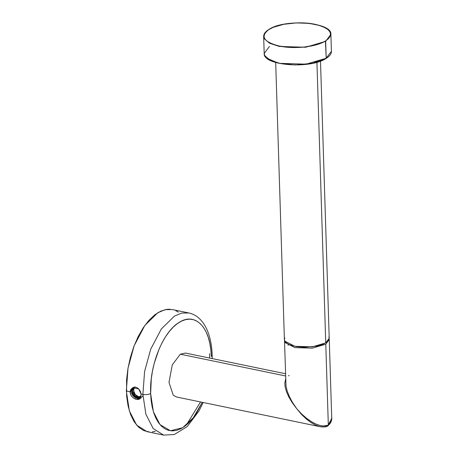<?xml version="1.0" encoding="UTF-8"?>
<svg xmlns="http://www.w3.org/2000/svg" width="458" height="458" viewBox="0 0 458 458"><rect width="100%" height="100%" fill="white"/><g stroke="black" fill="none" stroke-linecap="round" stroke-linejoin="round"><path stroke-width="0.69" d="M134.509 387.159L133.53 390.319L135.196 394.561L138.591 396.714L136.352 395.666L134.137 392.872L133.564 389.489L134.841 386.81M140.789 396.582L138.591 396.714M155.336 431.287L152.302 431.894M149.331 431.974L143.669 430.577L138.556 427.131L134.165 421.766L130.639 414.656L128.103 406.046L126.643 396.233L126.563 379.985L127.925 368.679L130.37 357.435L133.81 346.637L138.127 336.664L143.182 327.842L148.798 320.474L154.787 314.818L160.941 311.062L167.05 309.333L170.027 309.247M175.683 310.65L178.317 312.121M211.327 356.484L210.823 349.551L209.77 343.042L208.178 337.094L206.071 331.85L203.501 327.413L200.507 323.869L197.146 321.281L193.488 319.695L189.595 319.14L185.536 319.632L181.397 321.161L177.252 323.697L173.17 327.184L169.237 331.569L165.527 336.767L162.098 342.681L159.029 349.196L154.163 363.549L152.462 371.117L151.295 378.749L150.63 393.548C148.518 394.59 145.942 394.876 142.896 394.401L145.925 414.347L153.184 428.533L163.615 435.1L153.184 428.533L145.925 414.347L142.896 394.401C145.942 394.876 148.518 394.59 150.63 393.548L151.129 400.487L152.182 406.996L153.774 412.939L155.88 418.188L158.451 422.62L161.445 426.169L164.806 428.757L168.464 430.343L172.357 430.892L176.416 430.4L180.555 428.877L184.7 426.341L188.782 422.849L192.715 418.463L196.425 413.265L202.281 402.319L193.207 417.839L182.633 427.732L170.445 430.755L159.985 424.612L153.384 411.702L150.63 393.548C149.337 365.467 163.105 331.529 179.318 322.306C195.492 311.755 210.835 327.917 211.327 356.484L212.191 355.356L211.327 356.484M212.243 358.591L212.191 355.334C211.917 346.62 210.514 338.886 207.978 332.13C205.694 326.05 202.482 321.23 198.343 317.663C195.52 315.287 192.36 313.724 188.873 312.98L181.706 313.077L174.424 316.117L161.331 328.97L150.688 349.236L144.579 371.581L142.896 394.401L144.579 371.581L150.688 349.236L161.331 328.97L174.424 316.117L181.706 313.077L188.873 312.98L172.305 309.551L165.143 309.654L157.855 312.694L144.762 325.541L134.125 345.807L128.017 368.152L126.334 390.972L130.083 391.75L130.971 395.22L132.539 397.212L134.606 398.7L138.156 399.496L139.501 399.055L140.509 398.042M139.736 397.584L138.419 398.042L139.73 397.584M133.559 387.353L132.431 390.829L135.162 395.947L140.28 397.143L135.121 395.918L132.431 390.829L132.139 391.006L133.387 387.416L132.139 391.006C133.003 395.306 135.402 397.47 139.324 397.492L139.324 397.492C135.379 397.452 132.986 395.294 132.139 391.006L133.559 387.353M134.309 387.182L133.696 388.785M140.348 398.3L135.751 399.199C132.207 397.75 130.318 395.271 130.083 391.75L132.156 388.184L130.679 389.678L130.083 391.75L126.334 390.972L129.356 410.918L136.616 425.104L147.047 431.671L163.615 435.1L174.258 434.528L187.23 426.587L199.07 410.855L203.157 402.502M139.318 397.784L139.324 397.492L139.318 397.784M140.446 396.977L141.093 396.061L135.207 397.807L130.936 391.739L132.156 388.184L130.936 391.739L135.849 398.048M140.652 396.731L139.381 396.805M133.335 390.279L134.12 387.21L133.335 390.279M140.154 397.258L139.324 397.487L140.154 397.263M132.889 387.651L131.228 391.561C132.076 395.849 134.475 398.008 138.419 398.042C134.497 398.019 132.099 395.861 131.228 391.561L132.86 387.674M137.119 398.277L139.558 397.693M138.722 388.939L132.768 387.72L132.156 388.184C134.257 386.604 136.45 386.855 138.722 388.939L141.098 394.029L142.896 394.401L141.098 394.029L140.28 391.172L138.711 388.922M140.509 398.048L141.098 394.029L140.509 398.048C140.222 399.158 138.631 399.542 135.751 399.199M209.587 353.679L209.632 358.053M200.547 401.964L186.211 425.173M285.637 379.138L284.79 383.191L285.145 386.976L286.422 391.527L288.717 396.754L292.175 402.611L296.784 408.776L292.45 402.359L289.233 396.279L287.137 390.863L286.021 386.168L284.492 340.334M288.546 375.829L289.141 375.411M327.625 425.946L328.317 424.892L328.002 425.74L327.178 425.951M327.47 425.333L323.314 425.997L319.965 425.482L316.02 424.108L311.555 421.772L306.688 418.406L301.564 413.935L296.784 408.776L301.301 414.175L306.179 418.875L310.845 422.431L315.144 424.915L318.968 426.404L322.237 426.999M331.695 417.078L331.695 418.108M331.203 421.097L329.13 424.308M288.202 345.378L288.156 344.078L288.202 345.378M329.17 338.926L329.256 339.578L325.781 344.198L328.317 424.892L331.678 418.48M296.784 408.776C310.14 424.469 323.886 428.39 328.317 424.892L325.781 344.198L312.442 348.149L294.86 347.599L284.842 342.435L284.441 340.987M285.471 373.739L185.519 353.066L180.32 354.194L285.54 375.961L180.32 354.194L172.294 364.849L168.985 382.338L173.244 395.208L176.433 396.971L320.268 426.724C324.121 427.228 326.651 426.936 327.865 425.843C330.899 423.198 332.176 420.289 331.695 417.124L329.256 339.578M320.503 61.074L329.216 338.273L325.741 342.893L316.919 62.236L325.741 342.893L312.402 346.843L294.82 346.3L284.802 341.136L284.401 339.681L275.687 62.483M284.824 337.97L284.401 339.504L284.739 341.015L285.832 342.458L287.635 343.786L290.097 344.948L296.618 346.632L304.513 347.279L316.593 346.162L323.216 344.176L327.625 341.485L328.792 339.985L329.216 338.456L328.878 336.939M327.825 29.449L330.281 32.22L330.882 34.396C332.342 22.207 284.716 18.56 268.961 29.386C265.394 31.585 263.625 33.961 263.659 36.508L264.192 53.431L264.787 55.607L270.02 60.118L279.815 63.353L306.19 64.172L326.199 58.246L325.667 41.329L330.882 34.396L325.667 41.329L305.663 47.254L279.288 46.435L269.487 43.201L264.255 38.69L263.659 36.508L264.255 38.69L269.487 43.201L279.288 46.435L305.663 47.254L325.667 41.329L325.426 41.02C316.215 46.945 294.225 49.327 279.426 46.081C263.384 41.913 259.938 36.342 269.098 29.369L268.869 29.581L269.098 29.369C278.309 23.438 300.293 21.057 315.098 24.303C331.14 28.47 334.58 34.047 325.426 41.02L326.199 58.246L331.415 51.319L325.97 58.458L306.19 64.172L279.815 63.353L270.02 60.118L264.787 55.607L264.192 53.431L269.401 46.498M267.243 58.378L278.544 63.21L295.29 64.984L312.665 63.256L325.97 58.458L321.997 60.456M269.098 29.369L266.172 31.596L264.421 33.966L263.934 36.394L264.735 38.77L266.785 41.014L270.014 43.029L274.29 44.741L279.454 46.086L291.614 47.483L304.633 47.002L316.53 44.724L321.447 43.012L325.426 41.02L328.352 38.793L330.103 36.417L330.584 33.995L329.789 31.613L327.733 29.375L324.51 27.36L320.234 25.642L309.219 23.369L296.383 22.906L283.679 24.314L273.077 27.371L268.869 29.581M317.079 62.162L311.394 63.513M140.303 398.523L142.953 395.821M330.882 34.396L331.415 51.319C331.443 53.867 329.674 56.237 326.107 58.441C310.358 69.267 262.726 65.62 264.192 53.431"/></g></svg>
